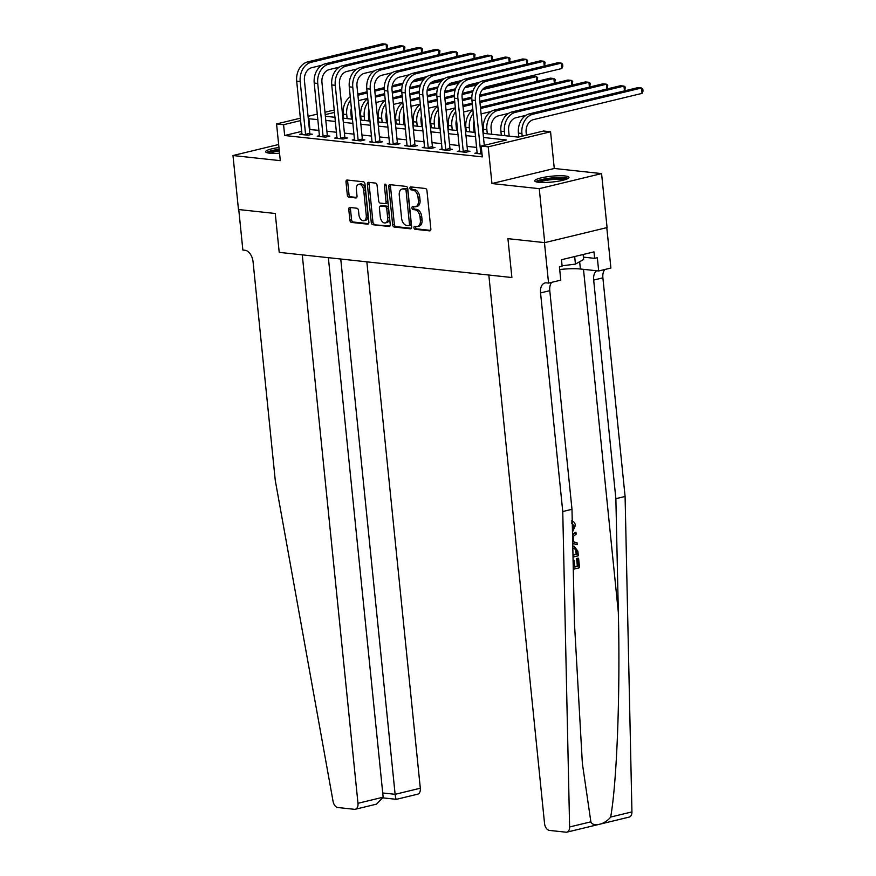 <?xml version="1.0" encoding="UTF-8"?>
<svg xmlns="http://www.w3.org/2000/svg" width="876" height="876" viewBox="0 0 876 876"><rect width="100%" height="100%" fill="white"/><g stroke="black" fill="none" stroke-linecap="round" stroke-linejoin="round"><path stroke-width="1.31" d="M413.943 227.705A1.511 0.931 -103.6 0 0 415.06 229.293L429.678 230.87A2.157 1.336 -103.6 0 0 429.974 230.859A2.157 1.336 -103.6 0 0 430.839 228.899L426.962 190.749A2.157 1.336 -103.6 0 0 425.375 188.482L410.756 186.906A1.511 0.931 -103.6 0 0 410.548 186.916A1.511 0.931 -103.6 0 0 409.946 188.285A1.511 0.931 -103.6 0 0 411.052 189.873L412.946 190.07A6.92 4.271 -103.6 0 1 418.038 197.33L418.367 200.516A6.92 4.271 -103.6 0 1 415.585 206.758A6.92 4.271 -103.6 0 1 414.644 206.824L412.76 206.616A1.511 0.931 -103.6 0 0 412.552 206.626A1.511 0.931 -103.6 0 0 411.95 207.995A1.511 0.931 -103.6 0 0 413.056 209.583L414.95 209.791A6.92 4.271 -103.6 0 1 420.042 217.04L420.36 220.226A6.92 4.271 -103.6 0 1 417.589 226.468A6.92 4.271 -103.6 0 1 416.647 226.534L414.764 226.326A1.511 0.931 -103.6 0 0 414.556 226.336A1.511 0.931 -103.6 0 0 413.943 227.705M415.728 226.435A1.511 0.931 -103.6 0 0 415.629 227.3A1.511 0.931 -103.6 0 0 416.746 228.888L430.576 230.377M411.731 187.004A1.511 0.931 -103.6 0 0 411.632 187.88A1.511 0.931 -103.6 0 0 412.738 189.468L414.633 189.665L412.946 190.07M413.735 206.714A1.511 0.931 -103.6 0 0 413.625 207.59A1.511 0.931 -103.6 0 0 414.742 209.178L416.637 209.375L414.95 209.791M278.962 147.518A17.181 2.924 -5.8 0 0 265.636 151.745A17.181 2.924 -5.8 0 0 269.589 153.191A17.181 2.924 -5.8 0 0 279.543 153.212M538.707 182.296A17.181 2.924 -5.8 0 0 557.793 181.288A17.181 2.924 -5.8 0 0 568.94 177.39A17.181 2.924 -5.8 0 0 564.987 175.945A17.181 2.924 -5.8 0 0 545.89 176.952A17.181 2.924 -5.8 0 0 534.754 180.861A17.181 2.924 -5.8 0 0 538.707 182.296M349.94 207.47A2.157 1.336 -103.6 0 0 349.655 207.492A2.157 1.336 -103.6 0 0 348.779 209.441L349.874 220.15A2.157 1.336 -103.6 0 0 351.462 222.416L367.701 224.168A2.157 1.336 -103.6 0 0 367.986 224.146A2.157 1.336 -103.6 0 0 368.862 222.197L364.985 184.048A2.157 1.336 -103.6 0 0 363.387 181.781L347.159 180.029A2.157 1.336 -103.6 0 0 346.863 180.04A2.157 1.336 -103.6 0 0 345.998 182L347.312 194.921A2.157 1.336 -103.6 0 0 348.9 197.188L355.853 197.943A2.157 1.336 -103.6 0 0 356.138 197.921A2.157 1.336 -103.6 0 0 357.014 195.972L356.357 189.566A5.782 3.57 -103.6 0 1 358.678 184.343A5.782 3.57 -103.6 0 1 363.715 190.355L366.267 215.474A5.782 3.57 -103.6 0 1 363.945 220.697A5.782 3.57 -103.6 0 1 358.908 214.675L358.481 210.492A2.157 1.336 -103.6 0 0 356.893 208.225L349.94 207.47M301.804 131.356L284.667 135.506L283.572 124.71L276.564 123.943L300.468 118.172M328.358 257.675L383.162 797.204L376.549 804.124L355.327 809.26A6.603 4.073 -103.6 0 1 354.43 809.314L337.829 807.519A6.603 4.073 -103.6 0 1 333.077 801.387L275.272 480.431L253.065 261.815A11.016 6.8 -103.6 0 0 244.962 250.262L242.86 250.032L238.754 209.55L275.261 213.492L238.469 209.517L232.983 155.534L280.298 160.658L276.564 123.943M544.73 242.641L539.255 188.668L601.582 173.601L607.068 227.574L544.73 242.641L507.938 238.666L511.891 277.528L279.214 252.365L275.261 213.492L279.214 252.365L302.275 254.861L357.977 803.292L383.162 797.204M601.582 173.601L554.278 168.477L491.94 183.544L539.255 188.668M491.94 183.544L488.217 146.839L481.209 146.084L506.481 139.974L483.486 137.488M284.667 135.506L482.304 156.881L481.209 146.084M392.656 224.771A2.157 1.336 -103.6 0 0 394.255 227.037L410.483 228.8A2.157 1.336 -103.6 0 0 410.778 228.778A2.157 1.336 -103.6 0 0 411.643 226.829L407.767 188.679A2.157 1.336 -103.6 0 0 406.179 186.413L389.94 184.65A2.157 1.336 -103.6 0 0 389.656 184.672A2.157 1.336 -103.6 0 0 388.78 186.621L392.656 224.771L394.342 224.365A2.157 1.336 -103.6 0 0 395.941 226.632L411.381 228.308M389.086 226.479L372.858 224.727A2.157 1.336 -103.6 0 1 371.271 222.46L367.394 184.31A2.157 1.336 -103.6 0 1 368.259 182.361A2.157 1.336 -103.6 0 1 368.555 182.339L375.497 183.095A2.157 1.336 -103.6 0 1 377.085 185.362L378.662 200.834A2.157 1.336 -103.6 0 0 380.25 203.101L384.86 203.593A2.157 1.336 -103.6 0 0 385.155 203.582A2.157 1.336 -103.6 0 0 386.02 201.622L384.389 185.515A1.511 0.931 -103.6 0 1 384.991 184.157A1.511 0.931 -103.6 0 1 386.316 185.723L390.247 224.508A2.157 1.336 -103.6 0 1 389.382 226.468A2.157 1.336 -103.6 0 1 389.086 226.479L389.656 226.347M278.656 144.496L232.983 155.534M476.719 147.431L467.072 146.391M459.199 145.536L449.541 144.496M441.679 143.642L432.021 142.602M424.159 141.748L414.501 140.708M406.639 139.853L396.981 138.813M389.119 137.959L379.461 136.908M371.599 136.065L361.941 135.013M354.079 134.17L344.421 133.119M336.559 132.276L326.901 131.225M319.028 130.371L309.403 129.528M477.256 152.709L474.891 153.278L482.019 154.045M459.736 150.814L457.371 151.384L465.78 152.293L469.985 151.274L467.707 151.022M442.216 148.909L439.851 149.489L448.26 150.398L452.465 149.38L450.187 149.128M424.696 147.015L422.331 147.595L430.74 148.504L434.945 147.486L432.656 147.234M407.176 145.12L404.811 145.701L413.22 146.61L417.425 145.591L415.136 145.339M389.656 143.226L387.28 143.795L395.689 144.715L399.905 143.697L397.616 143.445M372.136 141.332L369.76 141.901L378.169 142.81L382.385 141.803L380.096 141.551M354.616 139.437L352.24 140.007L360.649 140.916L364.865 139.897L362.576 139.656M337.085 137.543L334.72 138.112L343.129 139.021L347.345 138.003L345.056 137.762M319.565 135.649L317.2 136.218L325.609 137.127L329.825 136.108L327.536 135.868M302.045 133.754L299.68 134.324L308.089 135.232L312.305 134.214L310.016 133.973M341.99 109.215L343.272 109.358M483.07 133.316L518.274 137.127L543.547 131.017L550.555 131.772L488.217 146.839M554.278 168.477L550.555 131.772M308.056 116.333L317.375 114.077M324.974 112.248L334.293 109.993M317.933 119.585L308.308 118.731M300.709 120.559L283.572 124.71M475.624 136.634L465.966 135.594M458.104 134.74L448.446 133.7M440.584 132.845L430.926 131.805M423.064 130.951L413.406 129.911M405.544 129.057L395.886 128.016M388.024 127.162L378.366 126.122M370.504 125.268L360.846 124.217M352.973 123.374L343.326 122.322M335.453 121.479L325.806 120.428M325.379 116.256L335.037 117.307M342.899 118.151L352.557 119.202M360.419 120.045L370.077 121.096M377.939 121.939L387.597 122.99M395.459 123.844L405.117 124.885M412.979 125.739L422.637 126.779M430.51 127.633L440.157 128.673M448.03 129.528L457.677 130.568M465.55 131.422L475.197 132.462M343.173 110.299L342.133 110.551M334.533 112.391L325.215 114.636M309.94 129.396L308.845 118.599M417.589 226.468L419.275 226.063A6.92 4.271 -103.6 0 0 422.046 219.821L420.36 220.226M416.637 209.375A6.92 4.271 -103.6 0 1 421.728 216.635L422.046 219.821M415.585 206.758L417.272 206.353A6.92 4.271 -103.6 0 0 420.042 200.1L418.367 200.516M414.633 189.665A6.92 4.271 -103.6 0 1 419.724 196.925L420.042 200.1M390.729 184.737A2.157 1.336 -103.6 0 0 390.466 186.216L394.342 224.365M408.676 225.669A1.511 0.931 -103.6 0 0 408.873 225.658A1.511 0.931 -103.6 0 0 409.486 224.289L406.081 190.804A1.511 0.931 -103.6 0 0 404.964 189.216L402.971 188.997A6.92 4.271 -103.6 0 0 402.04 189.052A6.92 4.271 -103.6 0 0 399.259 195.304L401.58 218.19A6.92 4.271 -103.6 0 0 406.672 225.45L408.676 225.669M409.059 225.57L410.351 225.263A1.511 0.931 -103.6 0 0 410.559 225.241A1.511 0.931 -103.6 0 0 411.173 223.884L409.486 224.289M402.04 189.052L403.726 188.647A6.92 4.271 -103.6 0 1 404.657 188.592L406.65 188.8A1.511 0.931 -103.6 0 1 407.767 190.388L411.173 223.884M389.984 225.986L372.858 224.727M369.344 182.427A2.157 1.336 -103.6 0 0 369.081 183.905L372.946 222.055A2.157 1.336 -103.6 0 0 374.545 224.322M386.546 203.188A2.157 1.336 -103.6 0 0 386.842 203.166A2.157 1.336 -103.6 0 0 387.707 201.217L386.075 185.11L384.389 185.515M380.293 216.887A5.782 3.57 -103.6 0 0 385.33 222.909A5.782 3.57 -103.6 0 0 387.652 217.686L386.754 208.827A2.157 1.336 -103.6 0 0 385.166 206.561L380.556 206.068A2.157 1.336 -103.6 0 0 380.261 206.079A2.157 1.336 -103.6 0 0 379.396 208.039L380.293 216.887M385.33 222.909L387.017 222.493A5.782 3.57 -103.6 0 0 389.338 217.27L387.652 217.686M381.673 205.794A2.157 1.336 -103.6 0 1 381.947 205.674A2.157 1.336 -103.6 0 1 382.243 205.663L386.853 206.156A2.157 1.336 -103.6 0 1 388.44 208.422L389.338 217.27M363.945 220.697L365.631 220.292A5.782 3.57 -103.6 0 0 367.953 215.069L366.267 215.474M358.678 184.343L360.365 183.927A5.782 3.57 -103.6 0 1 365.401 189.95L367.953 215.069M347.947 180.106A2.157 1.336 -103.6 0 0 347.684 181.584L348.998 194.516A2.157 1.336 -103.6 0 0 350.586 196.782L356.74 197.45M350.728 207.557A2.157 1.336 -103.6 0 0 350.466 209.036L351.561 219.734A2.157 1.336 -103.6 0 0 353.148 222L368.599 223.676M526.41 135.156L526.137 132.462A11.016 8.464 -83.8 0 1 533.462 119.629L642.042 93.382L641.495 87.994L532.915 114.23A16.524 12.691 96.2 0 0 521.921 133.481L522.195 136.174M642.042 93.382L643.017 91.126L642.798 88.969L641.495 87.994L637.991 87.611L529.411 113.858A16.524 12.691 96.2 0 0 518.417 133.108L518.811 136.995M481.012 153.935L480.782 153.289L481.91 153.015M484.286 145.339L479.632 99.459A11.016 8.464 -83.8 0 1 486.957 86.625L561.845 68.525L561.297 63.127L486.41 81.227A16.524 12.691 96.2 0 0 475.416 100.477L480.782 153.289M561.845 68.525L562.819 66.269L562.6 64.112L561.297 63.127L557.793 62.754L482.906 80.855A16.524 12.691 96.2 0 0 471.912 100.105L477.179 153.519M573.09 560.443L573.999 560.224L574.689 567.035L578.193 566.192L577.415 558.549L578.587 558.264L577.952 558.198A28.689 4.884 -5.8 0 0 576.583 558.461L577.361 566.104A28.689 4.884 -5.8 0 0 574.656 566.663M562.753 511.529L540.547 292.912A11.016 6.8 76.4 0 1 544.971 282.959A11.016 6.8 76.4 0 1 546.46 282.871L548.562 283.101L544.456 242.608L507.938 238.666L511.891 277.528L488.83 275.031L544.543 823.473A6.603 4.073 -103.6 0 0 549.405 830.404L566.005 832.2A6.603 4.073 -103.6 0 0 566.903 832.145A6.603 4.073 -103.6 0 0 569.608 826.966L562.753 511.529L571.984 509.295L574.448 622.978L582.354 763.357L590.873 821.83C593.008 827.382 604.944 824.502 610.671 817.045C616.978 781.72 620.328 692.215 618.336 612.368L615.872 498.685L593.665 280.068A11.016 6.8 76.4 0 1 596.655 270.761M572.729 543.613L577.196 544.598L572.718 543.459M572.543 534.94L575.937 532.247L572.521 534.053M615.872 498.685L625.092 496.462L602.885 277.845A11.016 6.8 76.4 0 1 604.812 269.501M551.705 282.335A11.016 6.8 76.4 0 0 549.778 290.679L571.984 509.295M610.671 817.045L631.935 811.899L625.092 496.462M548.562 283.101L560.782 280.145L559.435 266.862L562.129 266.216L561.472 259.734L593.983 251.883L594.64 258.354L597.333 257.708L598.68 270.98L610.9 268.034L606.794 227.64M559.698 269.523A24.78 4.216 174.2 0 1 580.394 269.009L598.68 270.98M631.935 811.899A6.603 4.073 76.4 0 1 629.231 817.078L566.903 832.145M583.394 257.139L594.64 258.354M572.433 530.144L574.24 525.939L573.419 525.852M574.24 525.939L571.338 522.928M571.481 521.012C573.703 521.209 574.995 522.709 575.39 525.49L572.477 532.06M575.937 532.247L576.134 534.185L573.178 536.408L573.736 541.937L576.999 542.66L577.196 544.598M572.784 546.252L574.098 546.219L577.853 551.135L578.324 555.778L573.013 557.059M572.981 555.198L576.977 554.234L575.685 548.672L572.827 548.113M576.977 554.234L576.145 554.147A28.689 4.884 -5.8 0 0 572.97 554.815M576.704 551.562L575.871 551.475L576.145 554.147M575.685 548.672L574.755 548.573L575.871 551.475M578.587 558.264L579.54 567.736L573.287 569.247M577.415 558.549L576.583 558.461M578.193 566.192L577.361 566.104M573.999 560.224L573.09 560.125M573.528 567.32L573.167 563.728M340.753 259.022L395.12 794.313L420.316 788.225A6.603 4.073 76.4 0 1 417.655 794.193L396.379 799.328L383.622 797.948L383.173 797.28M366.847 261.836L420.316 788.225M355.327 809.26A6.603 4.073 -103.6 0 0 357.977 803.292M396.631 799.109C396.083 799.711 395.58 798.113 395.12 794.313L382.735 792.977M509.175 136.141L508.617 130.568A11.016 8.464 -83.8 0 1 515.942 117.734L526.027 115.303M624.457 90.885L623.964 86.089L620.46 85.717L511.891 111.964A16.524 12.691 96.2 0 0 500.897 131.214L501.313 135.287M624.818 90.797L625.278 87.074L623.964 86.089L515.395 112.336A16.524 12.691 96.2 0 0 504.401 131.586L504.817 135.671M491.655 134.247L491.097 128.673A11.016 8.464 -83.8 0 1 498.422 115.84L508.507 113.398M606.937 88.991L606.444 84.195L602.94 83.822L494.371 110.069A16.524 12.691 96.2 0 0 483.377 129.319L483.793 133.393M607.298 88.903L607.747 85.18L606.444 84.195L497.875 110.442A16.524 12.691 96.2 0 0 486.881 129.692L487.297 133.776M474.135 132.353L473.566 126.779A11.016 8.464 -83.8 0 1 474.069 121.37M472.92 109.982A16.524 12.691 96.2 0 0 465.857 127.414L466.273 131.499M473.259 113.398A16.524 12.691 96.2 0 0 469.361 127.797L469.777 131.882M481.099 113.902L490.987 111.504M589.417 87.085L588.924 82.3L590.227 83.275L589.778 86.998M480.42 107.31L585.42 81.928L588.924 82.3L480.552 108.504M463.492 152.041L463.262 151.395L467.477 150.376L462.112 97.564A11.016 8.464 -83.8 0 1 469.437 84.731L479.522 82.3M544.259 66.018L543.766 61.232L468.89 79.333A16.524 12.691 96.2 0 0 457.896 98.583L463.262 151.395M544.62 65.93L545.08 62.207L543.766 61.232L540.262 60.86L465.386 78.96A16.524 12.691 96.2 0 0 454.392 98.211L459.659 151.625M467.477 150.376L467.959 151.767M445.972 150.146L445.742 149.5L449.946 148.482L444.592 95.67A11.016 8.464 -83.8 0 1 451.917 82.837L462.002 80.406M526.739 64.123L526.246 59.338L451.37 77.438A16.524 12.691 96.2 0 0 440.376 96.688L445.742 149.5M527.1 64.036L527.549 60.313L526.246 59.338L522.742 58.966L447.866 77.066A16.524 12.691 96.2 0 0 436.872 96.316L442.128 149.73M449.946 148.482L450.439 149.873M428.452 148.252L428.222 147.606L432.426 146.588L427.072 93.776A11.016 8.464 -83.8 0 1 434.397 80.942L444.482 78.501M509.219 62.229L508.726 57.444L433.85 75.544A16.524 12.691 96.2 0 0 422.856 94.794L428.222 147.606M509.58 62.141L510.029 58.418L508.726 57.444L505.222 57.071L430.346 75.172A16.524 12.691 96.2 0 0 419.352 94.411L424.608 147.836M432.426 146.588L432.919 147.967M456.615 130.458L456.046 124.885A11.016 8.464 -83.8 0 1 456.549 119.464M455.4 108.087A16.524 12.691 96.2 0 0 448.337 125.52L448.753 129.604M455.739 111.504A16.524 12.691 96.2 0 0 451.841 125.903L452.257 129.987M463.579 112.008L472.898 109.752M571.897 85.191L571.404 80.406L572.707 81.38L572.258 85.103M479.818 101.32L567.9 80.034L571.404 80.406L479.938 102.514M472.35 104.353L463.032 106.609M472.219 103.16L462.9 105.405M410.932 146.358L410.702 145.701L414.906 144.682L409.541 91.881A11.016 8.464 -83.8 0 1 416.877 79.048L426.962 76.606M491.699 60.334L491.206 55.549L416.319 73.65A16.524 12.691 96.2 0 0 405.336 92.9L410.702 145.701M492.06 60.247L492.509 56.524L491.206 55.549L487.702 55.166L412.815 73.277A16.524 12.691 96.2 0 0 401.832 92.517L407.088 145.942M414.906 144.682L415.399 146.073M537.273 182.099A14.87 2.529 174.2 0 1 551.365 178.375A14.87 2.529 174.2 0 1 566.597 178.978A14.87 2.529 174.2 0 1 566.717 179.109M568.195 178.365A17.071 2.913 -5.8 0 0 551.727 177.959A17.071 2.913 -5.8 0 0 535.674 181.671M562.085 265.811L575.444 264.103L583.635 259.482L583.12 254.5M574.678 256.548L575.444 264.103M564.768 179.777A13.764 2.343 -5.8 0 0 551.891 179.591A13.764 2.343 -5.8 0 0 539.32 182.361M268.155 152.982A14.87 2.529 174.2 0 1 279.17 149.643M279.302 150.913A13.764 2.343 -5.8 0 0 270.202 153.245M279.137 149.259A17.071 2.913 -5.8 0 0 266.556 152.555M439.095 128.564L438.526 122.99A11.016 8.464 -83.8 0 1 439.029 117.57M437.88 106.193A16.524 12.691 96.2 0 0 430.817 123.626L431.222 127.71M438.219 109.609A16.524 12.691 96.2 0 0 434.321 124.009L434.737 128.082M446.059 110.113L455.378 107.858M554.377 83.297L553.884 78.511L555.187 79.486L554.738 83.209M479.851 95.188L550.38 78.139L553.884 78.511L479.643 96.459M471.814 98.353L462.418 100.62M454.819 102.459L445.501 104.715M471.825 97.127L462.298 99.426M454.699 101.266L445.38 103.51M421.575 126.659L421.006 121.096A11.016 8.464 -83.8 0 1 421.509 115.676M420.36 104.299A16.524 12.691 96.2 0 0 413.297 121.731L413.702 125.816M420.699 107.715A16.524 12.691 96.2 0 0 416.801 122.114L417.206 126.188M428.528 108.219L437.847 105.963M536.857 81.402L536.364 76.617L537.667 77.592L537.218 81.315M484.067 88.038L532.86 76.234L536.364 76.617L482.391 89.67M472.657 92.024L462.123 94.564M454.294 96.459L444.899 98.725M437.299 100.565L427.981 102.821M473.095 90.688L462.331 93.294M454.305 95.232L444.778 97.532M437.179 99.371L427.86 101.616M404.055 124.764L403.486 119.202A11.016 8.464 -83.8 0 1 403.989 113.781M402.829 102.404A16.524 12.691 96.2 0 0 395.777 119.837L396.182 123.921M403.179 105.821A16.524 12.691 96.2 0 0 399.281 120.22L399.686 124.293M411.008 106.324L420.327 104.069M476.413 84.983L464.871 87.764M455.137 90.118L444.603 92.67M436.774 94.564L427.378 96.831M419.779 98.67L410.461 100.926M478.077 83.351L466.547 86.144M455.575 88.794L444.811 91.389M436.785 93.338L427.258 95.637M419.659 97.477L410.34 99.722M519.326 79.508L519.26 78.818M520.037 78.632L519.698 79.42M386.535 122.87L385.966 117.307A11.016 8.464 -83.8 0 1 386.469 111.887M385.309 100.499A16.524 12.691 96.2 0 0 378.246 117.942L378.662 122.027M385.659 103.926A16.524 12.691 96.2 0 0 381.75 118.326L382.166 122.399M393.488 104.419L402.807 102.174M458.893 83.089L447.351 85.87M437.617 88.224L427.083 90.776M419.243 92.67L409.858 94.936M402.259 96.776L392.941 99.021M460.557 81.457L449.027 84.238M438.055 86.899L427.291 89.494M419.265 91.443L409.738 93.743M402.139 95.572L392.82 97.827M369.015 120.976L368.446 115.413A11.016 8.464 -83.8 0 1 368.949 109.993M367.789 98.605A16.524 12.691 96.2 0 0 360.726 116.048L361.142 120.132M368.139 102.032A16.524 12.691 96.2 0 0 364.23 116.431L364.646 120.505M375.968 102.525L385.287 100.28M441.373 81.183L429.831 83.976M420.097 86.33L409.563 88.881M401.723 90.776L392.339 93.042M384.739 94.882L375.421 97.127M443.037 79.563L431.507 82.344M420.535 85.005L409.771 87.6M401.745 89.538L392.218 91.849M384.619 93.677L375.3 95.933M393.412 144.463L393.182 143.806L397.386 142.788L392.021 89.987A11.016 8.464 -83.8 0 1 399.346 77.154L409.442 74.712M474.179 58.44L473.686 53.655L398.799 71.755A16.524 12.691 96.2 0 0 387.816 91.005L393.182 143.806M474.54 58.353L474.989 54.63L473.686 53.655L470.182 53.272L395.295 71.383A16.524 12.691 96.2 0 0 384.312 90.622L389.568 144.047M397.386 142.788L397.879 144.179M375.892 142.569L375.662 141.912L379.866 140.894L374.501 88.093A11.016 8.464 -83.8 0 1 381.826 75.259L391.922 72.817M456.659 56.546L456.166 51.761L381.279 69.861A16.524 12.691 96.2 0 0 370.296 89.111L375.662 141.912M457.02 56.458L457.469 52.735L456.166 51.761L452.662 51.377L377.775 69.478A16.524 12.691 96.2 0 0 366.792 88.728L372.048 142.153M379.866 140.894L380.359 142.284M358.372 140.675L358.131 140.018L362.346 138.999L356.981 86.198A11.016 8.464 -83.8 0 1 364.306 73.365L374.402 70.923M439.128 54.651L438.646 49.866L363.759 67.967A16.524 12.691 96.2 0 0 352.776 87.217L358.131 140.018M439.5 54.564L439.949 50.841L438.646 49.866L435.142 49.483L360.255 67.583A16.524 12.691 96.2 0 0 349.272 86.834L354.528 140.259M362.346 138.999L362.839 140.39M340.841 138.78L340.611 138.123L344.826 137.105L339.461 84.304A11.016 8.464 -83.8 0 1 346.786 71.471L356.882 69.029M421.608 52.757L421.126 47.972L346.239 66.072A16.524 12.691 96.2 0 0 335.256 85.322L340.611 138.123M421.98 52.669L422.429 48.947L421.126 47.972L417.622 47.589L342.735 65.689A16.524 12.691 96.2 0 0 331.752 84.939L337.008 138.364M344.826 137.105L345.319 138.496M323.321 136.886L323.091 136.229L327.306 135.211L321.941 82.41A11.016 8.464 -83.8 0 1 329.267 69.576L339.362 67.134M404.088 50.863L403.606 46.078L328.719 64.178A16.524 12.691 96.2 0 0 317.725 83.428L323.091 136.229M404.449 50.775L404.909 47.052L403.606 46.078L400.102 45.694L325.215 63.795A16.524 12.691 96.2 0 0 314.221 83.045L319.488 136.47M327.306 135.211L327.799 136.601M351.495 119.081L350.926 113.519A11.016 8.464 -83.8 0 1 351.429 108.098M350.269 96.71A16.524 12.691 96.2 0 0 343.206 114.154L343.622 118.227M350.619 100.138A16.524 12.691 96.2 0 0 346.71 114.537L347.126 118.61M358.448 100.63L367.767 98.386M423.853 79.289L412.311 82.081M402.577 84.435L392.043 86.987M384.203 88.881L374.819 91.148M367.219 92.987L357.901 95.232M425.517 77.668L413.987 80.45M403.015 83.111L392.24 85.706M384.225 87.644L374.698 89.954M367.099 91.783L357.78 94.039M305.801 134.992L305.571 134.335L309.786 133.316L304.421 80.515A11.016 8.464 -83.8 0 1 311.746 67.682L321.842 65.24M386.568 48.968L386.086 44.183L311.199 62.284A16.524 12.691 96.2 0 0 300.205 81.534L305.571 134.335M386.929 48.881L387.389 45.158L386.086 44.183L382.582 43.8L307.695 61.9A16.524 12.691 96.2 0 0 296.701 81.15L301.968 134.576M309.786 133.316L310.279 134.707M416.746 228.888L415.06 229.293M412.738 189.468L411.052 189.873M414.742 209.178L413.056 209.583M421.728 216.635L420.042 217.04M419.724 196.925L418.038 197.33M430.236 230.738L429.678 230.87M390.466 186.216L388.78 186.621M411.052 228.658L410.483 228.8M395.941 226.632L394.255 227.037M407.767 190.388L406.081 190.804M406.65 188.8L404.964 189.216M404.657 188.592L402.971 188.997M372.946 222.055L371.271 222.46M369.081 183.905L367.394 184.31M387.707 201.217L386.02 201.622M388.44 208.422L386.754 208.827M386.853 206.156L385.166 206.561M382.243 205.663L380.556 206.068M365.401 189.95L363.715 190.355M356.412 197.812L355.853 197.943M350.586 196.782L348.9 197.188M348.998 194.516L347.312 194.921M347.684 181.584L345.998 182M368.259 224.037L367.701 224.168M353.148 222L351.462 222.416M351.561 219.734L349.874 220.15M350.466 209.036L348.779 209.441M521.921 133.481L518.417 133.108M532.915 114.23L529.411 113.858M475.416 100.477L471.912 100.105M486.41 81.227L482.906 80.855M618.336 612.368L583.493 269.337M593.665 280.068L602.885 277.845M549.778 290.679L540.547 292.912M569.608 826.966L590.873 821.83M579.649 261.727L580.394 269.009M504.401 131.586L500.897 131.214M515.395 112.336L511.891 111.964M486.881 129.692L483.377 129.319M497.875 110.442L494.371 110.069M469.361 127.797L465.857 127.414M457.896 98.583L454.392 98.211M468.89 79.333L465.386 78.96M440.376 96.688L436.872 96.316M451.37 77.438L447.866 77.066M422.856 94.794L419.352 94.411M433.85 75.544L430.346 75.172M451.841 125.903L448.337 125.52M405.336 92.9L401.832 92.517M416.319 73.65L412.815 73.277M434.321 124.009L430.817 123.626M416.801 122.114L413.297 121.731M399.281 120.22L395.777 119.837M381.75 118.326L378.246 117.942M364.23 116.431L360.726 116.048M387.816 91.005L384.312 90.622M398.799 71.755L395.295 71.383M370.296 89.111L366.792 88.728M381.279 69.861L377.775 69.478M352.776 87.217L349.272 86.834M363.759 67.967L360.255 67.583M335.256 85.322L331.752 84.939M346.239 66.072L342.735 65.689M317.725 83.428L314.221 83.045M328.719 64.178L325.215 63.795M346.71 114.537L343.206 114.154M300.205 81.534L296.701 81.15M311.199 62.284L307.695 61.9M410.559 225.241L408.873 225.658M386.842 203.166L385.155 203.582M381.947 205.674L380.261 206.079M573.035 546.098L574.098 546.219"/></g></svg>
